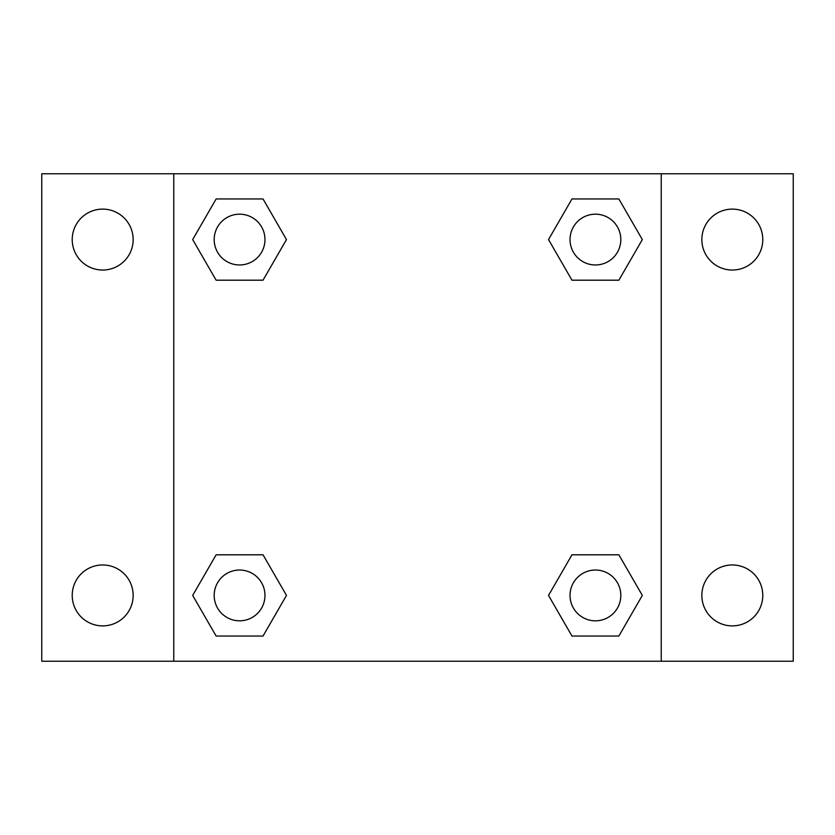 <?xml version="1.0" encoding="UTF-8"?>
<svg xmlns="http://www.w3.org/2000/svg" width="835" height="835" viewBox="0 0 835 835"><rect width="100%" height="100%" fill="white"/><g stroke="black" fill="none" stroke-linecap="round" stroke-linejoin="round"><path stroke-width="1.25" d="M41.75 173.774L793.25 173.774L793.25 661.226L41.75 661.226L41.75 173.774M732.316 209.115A30.467 30.467 0 0 1 762.783 239.582A30.467 30.467 0 0 1 732.316 270.039A30.467 30.467 0 0 1 701.849 239.582A30.467 30.467 0 0 1 732.316 209.115M732.316 564.961A30.467 30.467 0 0 1 762.783 595.418A30.467 30.467 0 0 1 732.316 625.885A30.467 30.467 0 0 1 701.849 595.418A30.467 30.467 0 0 1 732.316 564.961M102.684 564.961A30.467 30.467 0 0 1 133.151 595.418A30.467 30.467 0 0 1 102.684 625.885A30.467 30.467 0 0 1 72.217 595.418A30.467 30.467 0 0 1 102.684 564.961M102.684 209.115A30.467 30.467 0 0 1 133.151 239.582A30.467 30.467 0 0 1 102.684 270.039A30.467 30.467 0 0 1 72.217 239.582A30.467 30.467 0 0 1 102.684 209.115M216.129 554.805L263.035 554.805L286.478 595.418L263.025 636.04L216.129 636.04L192.676 595.418L216.129 554.805L263.035 554.805L216.129 554.805M571.965 198.96L618.871 198.96L642.324 239.582L618.871 280.195L571.965 280.195L548.522 239.582L571.975 198.96L618.871 198.96L571.965 198.96M173.774 661.226L173.774 173.774M661.226 173.774L661.226 661.226M216.129 198.96L263.035 198.96L286.478 239.582L263.025 280.195L216.129 280.195L192.676 239.582L216.129 198.96L263.035 198.96L216.129 198.96M571.965 554.805L618.871 554.805L642.324 595.418L618.871 636.04L571.965 636.04L548.522 595.418L571.975 554.805L618.871 554.805L571.965 554.805M618.871 636.04L571.965 636.04L618.871 636.04M620.812 595.418A25.384 25.384 0 0 0 582.726 573.436A25.384 25.384 0 0 0 582.726 617.409A25.384 25.384 0 0 0 620.812 595.418M263.035 636.04L216.129 636.04L263.035 636.04M264.966 595.418A25.384 25.384 0 0 0 226.88 573.436A25.384 25.384 0 0 0 226.88 617.409A25.384 25.384 0 0 0 264.966 595.418M618.871 280.195L571.965 280.195L618.871 280.195M620.812 239.582A25.384 25.384 0 0 0 582.726 217.591A25.384 25.384 0 0 0 582.726 261.564A25.384 25.384 0 0 0 620.812 239.582M263.035 280.195L216.129 280.195L263.035 280.195M264.966 239.582A25.384 25.384 0 0 0 226.88 217.591A25.384 25.384 0 0 0 226.88 261.564A25.384 25.384 0 0 0 264.966 239.582"/></g></svg>
